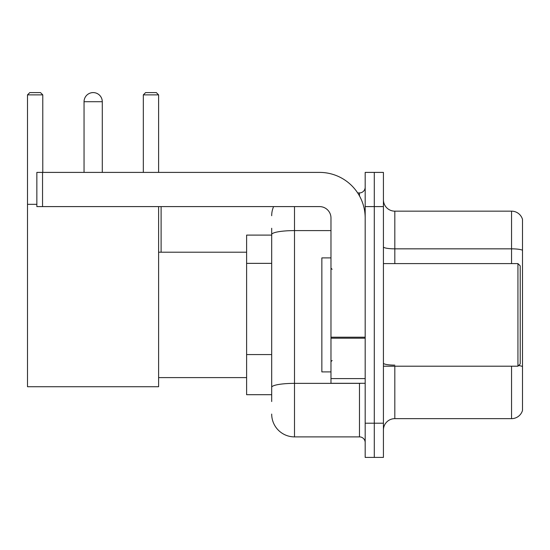 <?xml version="1.0" encoding="UTF-8"?>
<svg xmlns="http://www.w3.org/2000/svg" width="550" height="550" viewBox="0 0 550 550"><rect width="100%" height="100%" fill="white"/><g stroke="black" fill="none" stroke-linecap="round" stroke-linejoin="round"><path stroke-width="0.82" d="M271.693 401.541L271.693 234.561L271.693 235.097L246.613 235.097L246.613 394.701L271.693 394.701M365.179 423.204L365.179 457.408L374.296 457.408L374.296 423.204L374.296 457.408L383.419 457.408L383.419 423.204L374.296 423.204L374.296 206.601L374.296 423.204L365.179 423.204L365.179 206.601L374.296 206.601L374.296 172.397L374.296 206.601L383.419 206.601L383.419 423.204M383.419 206.601L383.419 172.397L365.179 172.397L365.179 206.601M294.498 206.601L294.498 436.886L359.473 436.886L359.473 383.302M357.658 192.919L359.473 192.919A5.699 5.699 0 0 0 365.179 187.22M271.693 391.284L271.693 387.324A22.797 3.96 180 0 1 294.498 383.364L359.473 383.364A5.699 0.99 0 0 0 361.453 383.302M330.976 230.601L294.498 230.601A22.797 3.96 180 0 0 271.693 234.561L271.693 228.257M365.179 442.585A5.699 5.699 0 0 0 359.473 436.886M271.693 215.717A22.797 22.797 0 0 1 273.597 206.601M294.498 436.886A22.797 22.797 0 0 1 271.693 414.081M383.419 430.045A11.399 11.399 0 0 1 394.817 418.646L511.555 418.646L511.555 366.204M522.5 219.367A11.399 11.399 0 0 0 511.555 211.159A11.399 11.399 0 0 1 522.5 219.367L522.5 410.438A11.399 11.399 0 0 1 511.555 418.646M522.5 250.264A11.399 1.98 180 0 0 511.555 248.841L511.555 211.159L394.817 211.159A11.399 11.399 0 0 1 383.419 199.76A11.399 11.399 0 0 0 394.817 211.159L394.817 263.601M522.5 250.422L522.5 366.547A11.399 1.98 180 0 0 518.595 365.544M84.047 101.716A9.123 9.123 0 0 1 93.163 92.593A9.123 9.123 0 0 1 102.286 101.716L84.047 101.716L84.047 172.397M102.286 172.397L102.286 101.716M158.606 206.601L158.606 386.726L27.5 386.726L27.5 94.875L29.782 92.593L40.494 92.593L42.776 94.875L27.5 94.875M42.776 172.397L42.776 94.875M27.5 204.318L36.85 204.318M158.606 94.875L143.33 94.875L145.606 92.593L156.324 92.593L158.606 94.875L158.606 172.397M143.33 94.875L143.33 172.397M90.894 92.881A7.411 7.411 0 0 1 92.936 92.593A7.411 7.411 0 0 1 93.046 92.599M365.179 383.302L330.976 383.302L330.976 337.205L365.179 337.205M365.179 217.999A45.602 45.602 0 0 0 319.577 172.397L42.549 172.397L42.549 206.601L319.577 206.601A11.399 11.399 0 0 1 330.976 217.999L330.976 337.205M42.549 206.601L36.85 206.601L36.85 172.397L42.549 172.397M517.942 263.601L520.217 265.877L520.217 363.921L517.942 366.204L517.942 263.601L383.419 263.601M330.976 257.902L321.853 257.902L321.853 371.903L330.976 371.903M271.693 263.361L246.613 263.361M271.693 354.564L246.613 354.564M359.473 195.924L359.473 192.919M394.817 366.204L394.817 418.646M511.555 263.601L511.555 248.841L394.817 248.841A11.399 1.98 0 0 1 383.419 246.861M394.817 365.124A11.399 1.98 -0 0 1 383.419 363.144M365.179 338.195L330.976 338.195M330.976 378.592L365.179 378.592M158.606 377.603L246.613 377.603M158.606 252.202L246.613 252.202M161.109 252.202L161.109 206.601M383.419 366.204L517.942 366.204M332.118 269.301L330.976 268.159M332.118 360.504L330.976 361.639"/></g></svg>
